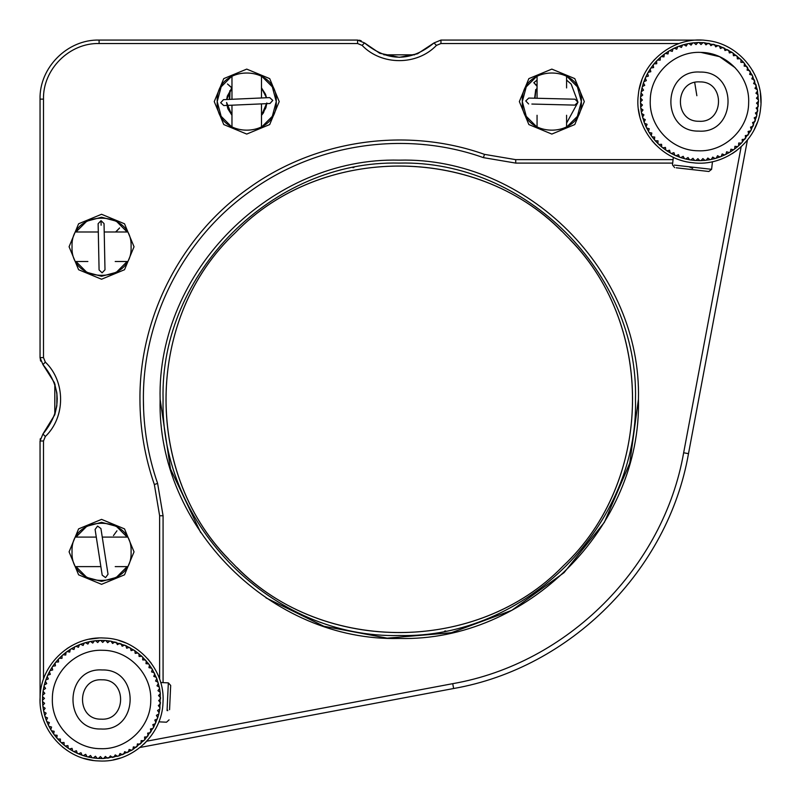<?xml version="1.0" encoding="UTF-8"?>
<svg xmlns="http://www.w3.org/2000/svg" width="801" height="801" viewBox="0 0 801 801"><rect width="100%" height="100%" fill="white"/><g stroke="black" fill="none" stroke-linecap="round" stroke-linejoin="round"><path stroke-width="1.2" d="M561.691 231.209C475.534 143.719 320.69 144.43 235.334 232.69C322.112 142.798 480.58 144.07 565.886 235.364C655.789 322.132 654.507 480.61 563.223 565.917C652.845 481.992 656.059 327.178 569.982 239.619M236.866 567.398C323.013 654.878 477.867 654.177 563.223 565.917C476.445 655.809 317.977 654.527 232.67 563.243C142.768 476.475 144.05 317.997 235.334 232.69C145.712 316.605 142.498 471.429 228.575 558.988M399.479 163.094L398.467 163.104M353.932 167.489L352.921 167.689M399.078 635.503L400.089 635.503M444.625 631.118L445.636 630.918M692.645 168.33L688.94 166.758M676.254 167.799L708.875 171.494L711.598 169.321L674.312 165.106M167.119 709.245L167.769 710.647M169.562 709.686L170.683 685.446L168.34 682.873L167.059 710.577M115.224 566.617L127.129 566.617L116.325 577.421L101.557 581.376L86.798 577.421L75.995 566.617L100.866 566.617L87.88 566.617M72.04 551.849C70.208 589.937 132.916 589.937 131.084 551.849C132.916 513.761 70.208 513.761 72.04 551.849M95.589 532.645L96.28 537.091L75.995 537.091L86.798 526.287L101.557 522.322L116.325 526.287L127.129 537.091L102.258 537.091L102.017 535.569M69.086 551.849L78.598 528.89L101.557 519.378L124.525 528.89L134.037 551.849L124.525 574.818L101.557 584.33L78.598 574.818L69.086 551.849M115.204 261.516L127.129 261.516L116.325 272.32L101.557 276.275L86.798 272.32L75.995 261.516L87.88 261.516M72.04 246.758C70.208 284.846 132.916 284.846 131.084 246.758C132.916 208.661 70.208 208.661 72.04 246.758M98.303 231.99L75.995 231.99L86.798 221.186L101.557 217.231L116.325 221.186L127.129 231.99L104.21 231.99M69.086 246.758L78.598 223.789L101.557 214.278L124.525 223.789L134.037 246.758L124.525 269.717L101.557 279.229L78.598 269.717L69.086 246.758M226.623 102.488L231.97 115.334L226.573 102.488L227.654 108.145L231.97 115.324L226.573 102.488L227.965 108.976L231.97 115.264L231.97 105.201L231.97 127.159L221.156 116.345L217.201 101.587C215.379 139.674 278.077 139.674 276.255 101.587L272.3 116.345L261.496 127.159L261.496 103.88L264.56 103.75M261.496 87.83L266.493 97.752L261.496 97.972L261.496 76.015L272.3 86.828L276.255 101.587C278.077 63.499 215.379 63.499 217.201 101.587L221.156 86.828L231.97 76.015L231.97 99.294L231.97 87.93L226.683 99.524L231.839 87.97L227.484 83.985L231.97 87.83M214.247 101.587L223.759 78.618L246.728 69.106L269.697 78.618L279.209 101.587L269.697 124.556L246.728 134.067L223.759 124.556L214.247 101.587M537.06 115.274L537.06 127.159L526.257 116.345L522.302 101.587C520.48 139.674 583.178 139.674 581.356 101.587L577.401 116.345L566.587 127.159L566.587 115.274M566.587 87.93L566.587 76.015L577.401 86.828L581.356 101.587C583.178 63.499 520.48 63.499 522.302 101.587L526.257 86.828L537.06 76.015L537.06 98.263L537.06 87.97L535.809 90.964L534.998 98.213M519.348 101.587L528.86 78.618L551.829 69.106L574.788 78.618L584.309 101.587L574.788 124.556L551.829 134.067L528.86 124.556L519.348 101.587M40.33 438.668L40.14 439.709M679.158 43.524L440.961 43.524L436.445 45.387C417.071 65.702 381.486 65.702 362.112 45.387L357.596 43.524L357.596 40.07C362.272 40.811 362.272 40.811 357.596 40.07L99.104 40.07C67.544 39.269 39.239 67.574 40.05 99.124L40.05 357.616L40.711 361.161L40.05 357.616L42.924 364.565C61.907 387.724 61.907 410.883 42.924 434.042L40.05 440.991L40.08 701.346M357.596 43.524L99.104 43.524C69.387 42.753 42.733 69.417 43.494 99.124L43.494 357.616L45.357 362.132C65.682 381.516 65.682 417.091 45.357 436.475L43.494 440.991L43.494 679.188M40.711 361.161L40.41 360.25M359.088 40.19L361.141 40.731M357.596 40.07L364.545 42.944C387.704 61.937 410.853 61.937 434.012 42.944L417.471 53.817L399.449 57.302M399.158 57.302L379.734 53.256L364.545 42.944L362.112 45.387M436.445 45.387L434.012 42.944L440.961 40.07L701.396 40.11M159.629 679.188L159.629 515.754L154.353 484.535C144.791 456.93 139.995 428.515 139.945 399.298C139.374 316.685 181.356 235.324 249.031 187.925C316.035 139.594 406.678 126.678 484.515 154.373L515.724 159.649L515.724 163.094L672.68 163.094M163.074 682.632L163.074 515.754L157.607 483.404C148.175 456.17 143.429 428.135 143.389 399.298C142.818 317.787 184.25 237.507 251.023 190.738C317.136 143.049 406.578 130.303 483.383 157.627L515.724 163.094M515.724 159.649L673.07 159.649M56.871 393.001L56.841 405.787L54.788 414.748L42.924 434.042L45.357 436.475M57.272 399.298L56.841 392.84L54.368 382.648L42.924 364.565L45.357 362.132M425.521 144.761L423.138 144.53M54.388 382.698L55.089 384.82M143.389 399.298C143.429 428.135 148.175 456.17 157.607 483.404L154.353 484.535M143.599 409.651L143.389 399.409M40.12 696.63C40.801 663.759 71.619 635.674 104.41 638.037C137.281 638.717 165.376 669.536 163.004 702.327C162.323 735.198 131.504 763.293 98.713 760.93C65.842 760.249 37.747 729.421 40.12 696.63M151.269 663.258L147.795 658.913M125.787 642.943L118.798 640.44M98.833 638.027L89.301 639.208M71.92 645.586L66.974 648.61M42.573 696.74L44.486 698.352L42.513 700.254L42.573 696.74M42.673 695.108L43.084 691.253L44.806 693.386L42.673 695.108L42.593 696.379M43.284 689.991L44.025 686.197L45.557 688.46L43.274 689.991L43.084 691.253M44.335 684.945L45.407 681.23M45.817 680.009L47.209 676.404L48.32 678.908L45.807 680.009L45.407 681.22L46.728 683.623L44.325 684.945L44.025 686.187M47.72 675.223L49.422 671.749L50.313 674.342L47.72 675.223L47.209 676.404M50.042 670.627L52.045 667.313L52.696 669.966L50.042 670.627L49.422 671.749M52.756 666.242L55.039 663.118L55.459 665.821L52.746 666.242L52.045 667.313M55.84 662.117L58.383 659.203L58.563 661.936L55.83 662.117L55.029 663.118M59.264 658.272L62.057 655.588L61.997 658.332L59.264 658.272L58.383 659.203M63.019 654.747L66.032 652.314L65.742 655.038L63.019 654.747L62.057 655.588M67.064 651.553L70.278 649.401L69.747 652.084L67.064 651.553L66.032 652.314M71.369 648.73L74.763 646.868L74.002 649.491L71.369 648.73L70.278 649.401M75.905 646.297L79.449 644.725L78.458 647.278L75.905 646.297L74.763 646.858M80.641 644.264L84.305 643.003L83.094 645.466L80.641 644.254L79.449 644.725M85.537 642.642L89.291 641.721L87.88 644.064L85.527 642.642L84.305 643.003M90.553 641.471L94.368 640.87L92.756 643.083L90.543 641.461L89.291 641.721M95.649 640.73L99.504 640.47L97.712 642.532L95.639 640.73L94.368 640.87M100.786 640.43L104.661 640.51L102.688 642.412L100.786 640.43L99.504 640.46L100.786 640.43M109.787 641L107.654 642.722L105.932 640.59L111.049 641.2L125.817 645.636L134.798 650.672L141.837 656.299L148.726 663.949L152.31 669.286L156.786 678.557L159.319 687.208M159.569 688.47L160.17 692.284M160.58 697.431L158.518 695.628L160.32 693.566L159.85 708.975L158.798 714.011L156.395 715.333L157.717 717.736L153.692 727.208L144.741 739.754L132.846 749.556M158.788 714.021L157.717 717.736M128.36 752.099L129.121 749.466L131.754 750.227L118.818 755.954L103.619 758.497L105.412 756.434L107.474 758.237M102.338 758.527L98.463 758.447L100.435 756.555L102.338 758.527L103.619 758.497M97.191 758.367L93.337 757.956L95.469 756.234L97.191 758.367L98.463 758.447M92.065 757.756L88.27 757.015L90.543 755.493L92.075 757.766L93.337 757.956M87.029 756.715L83.314 755.633L85.707 754.312L87.029 756.715L88.27 757.015M82.092 755.223L78.478 753.831L80.981 752.73L82.092 755.233L83.304 755.633M77.307 753.32L73.832 751.618L76.425 750.727L77.307 753.32L78.478 753.831M72.711 750.998L69.397 748.995L72.05 748.344L72.711 750.998L73.832 751.618M68.325 748.284L65.201 746.011L67.905 745.581L68.325 748.294L69.397 748.995M64.2 745.2L61.287 742.657L64.02 742.477L64.2 745.21L65.201 746.011M60.355 741.776L57.672 738.983L60.415 739.043L60.355 741.776L61.287 742.657M56.831 738.031L54.398 735.008L57.121 735.308L56.831 738.031L57.672 738.983M53.637 733.976L51.484 730.762L54.168 731.293L53.637 733.986L54.398 735.008M48.38 725.135L46.808 721.591L49.362 722.582L48.37 725.135L48.941 726.277L51.574 727.038L50.813 729.671L48.951 726.287M46.338 720.399L45.086 716.735L47.549 717.946L46.338 720.399L46.808 721.591M44.726 715.513L43.805 711.749L46.148 713.17L44.726 715.513L45.086 716.735M43.554 710.487L42.954 706.672L45.166 708.284L43.544 710.497L43.795 711.749M42.813 705.391L42.543 701.536L44.606 703.338L42.803 705.401L42.954 706.672M62.418 746.922L67.064 750.397M83.775 758.357L93.156 760.409M113.251 759.869L120.45 758.016M143.84 744.159L147.704 740.154M692.535 162.703C659.784 159.85 633.801 127.239 638.337 94.668C641.19 61.917 673.801 35.935 706.372 40.461C739.123 43.324 765.105 75.935 760.58 108.505C757.716 141.256 725.105 167.239 692.535 162.703M654.707 59.384L650.933 63.79M641.881 79.93L639.218 89.161M638.427 109.246L639.789 116.546M652.074 140.816L655.819 144.931M732.304 153.592L736.87 150.408M754.262 129.502L757.225 122.693M760.95 102.939L760.409 93.347M755.193 75.584L752.499 70.448M738.702 143.029L738.632 145.772L738.702 143.029L741.446 143.109L737.661 146.613L734.948 146.293L734.627 149.016L734.948 146.293L737.661 146.613L733.596 149.767L730.913 149.216L730.362 151.9L730.913 149.216L733.596 149.767L730.362 151.9L729.27 152.56L726.637 151.779L725.856 154.403L726.637 151.779L729.27 152.56L724.705 154.963L722.162 153.962L721.16 156.505L722.162 153.962L724.705 154.963L719.959 156.966L717.516 155.734L716.284 158.187L717.516 155.734L719.959 156.966L715.053 158.538L712.72 157.106L711.288 159.439L712.72 157.106L715.053 158.538L710.036 159.679L707.834 158.047L706.202 160.25L707.834 158.047L710.036 159.679L704.93 160.38L702.877 158.568L701.065 160.621L702.877 158.568L704.93 160.38L701.065 160.611L699.784 160.641L697.901 158.648L695.909 160.53L697.901 158.648L699.784 160.641L694.637 160.44L692.935 158.298L694.637 160.44L690.792 160L692.935 158.298L690.792 160L685.736 159.019L688.019 157.507L685.736 159.019L680.78 157.607L683.183 156.305L680.78 157.607L675.964 155.764L678.477 154.673L675.964 155.764L674.802 155.244L671.338 153.512L673.931 152.641L671.338 153.512L666.913 150.858L669.576 150.228L666.913 150.858L662.747 147.835L665.451 147.434L662.747 147.845L661.746 147.034L658.853 144.46L661.586 144.3L658.853 144.46L655.268 140.766L658.011 140.836L655.268 140.766L652.024 136.761L654.747 137.071L652.024 136.761L649.14 132.495L651.824 133.046L649.14 132.495L646.637 127.99L649.261 128.771L646.637 127.99L646.077 126.838L644.535 123.284L647.088 124.295L644.535 123.284L644.074 122.092L645.306 119.639L642.853 118.418L645.306 119.639L644.074 122.092M644.084 122.092L641.601 113.422L643.934 114.853L641.601 113.422L641.361 112.17L642.993 109.967L640.79 108.335L642.993 109.967L641.361 112.17M641.361 112.16L640.66 107.064L642.472 105.011L640.43 103.199L642.472 105.011L640.66 107.064M640.66 107.054L640.51 98.042L642.392 100.035L640.51 98.042L641.04 92.916L642.742 95.069L641.04 92.916L641.241 91.654L642.022 87.87L643.533 90.153L642.022 87.86L643.433 82.914L644.735 85.317L643.433 82.914L645.276 78.097L646.367 80.611L645.276 78.097L645.796 76.926L647.528 73.462L648.399 76.065L647.528 73.462L650.182 69.046L650.812 71.71L650.182 69.046L653.205 64.881L653.606 67.584L653.205 64.871L654.006 63.88L656.58 60.986L656.74 63.72L656.58 60.986L660.274 57.402L660.204 60.135L660.274 57.402L664.279 54.158L663.969 56.881L664.279 54.158L668.545 51.274L667.994 53.957L668.545 51.274L673.05 48.771L672.269 51.394L673.05 48.771L674.202 48.21L677.756 46.668L676.745 49.211L677.756 46.668L682.622 44.986L681.401 47.439L682.622 44.986L687.618 43.735L686.187 46.068L687.618 43.735L692.705 42.924L691.073 45.126L692.705 42.924L697.841 42.563L696.029 44.606L697.841 42.553L702.998 42.643L701.005 44.526L699.123 42.533L701.005 44.526L702.998 42.643L704.269 42.733L719.338 45.987L731.994 52.305L740.975 59.594L740.905 62.338L743.638 62.408L752.269 75.184L757.305 89.752L758.507 101.256L756.575 116.556L750.757 130.823L741.446 143.109M740.975 59.604L743.638 62.408L740.905 62.338M146.773 741.185L452.765 683.664M160.12 399.298C156.826 271.509 271.489 156.846 399.278 160.15C527.068 156.846 641.731 271.509 638.437 399.298C641.731 527.098 527.068 641.761 399.278 638.457C271.489 641.761 156.826 527.098 160.12 399.298L170.493 468.965L200.711 532.595M140.065 747.453L453.636 688.51L452.725 683.674C567.519 663.649 663.628 567.539 683.653 452.755L741.155 146.803M635.483 399.298C638.737 525.516 525.496 638.757 399.278 635.503C273.061 638.757 159.82 525.516 163.074 399.298C159.82 273.091 273.061 159.84 399.278 163.094C525.496 159.84 638.737 273.091 635.483 399.298C638.737 273.091 525.496 159.84 399.278 163.094C273.061 159.84 159.82 273.091 163.074 399.298C159.82 525.516 273.061 638.757 399.278 635.503C525.496 638.757 638.737 525.516 635.483 399.298M54.808 383.939L54.808 414.668M414.638 54.838L383.919 54.838M453.636 688.51C570.372 668.134 668.114 570.402 688.49 453.666L747.423 140.085M265.992 597.876L323.844 626.252L387.153 638.157L451.384 632.72L511.799 610.342L564.044 572.655L604.355 522.352L629.756 463.158L638.437 399.298M229.156 105.321L223.759 105.562L220.675 102.748L223.489 99.664L228.896 99.424M223.759 105.562L269.967 103.509L272.781 100.425L269.707 97.602L223.489 99.664M95.099 529.451L97.562 526.077L100.926 528.54L108.025 574.257L105.562 577.621L102.198 575.158L95.099 529.451M689.531 159.799L688.019 157.507L689.531 159.799M684.495 158.708L683.183 156.305L684.495 158.708M679.568 157.186L678.477 154.673L679.568 157.186M674.802 155.244L673.931 152.641L674.802 155.244M670.217 152.891L669.576 150.228L670.217 152.891M665.851 150.147L665.451 147.434L665.851 150.147M661.746 147.034L661.586 144.3L661.746 147.034M654.427 139.795L654.747 137.071L654.427 139.795M651.273 135.729L651.824 133.046L651.273 135.729M648.48 131.394L649.261 128.771L648.48 131.394M646.077 126.838L647.088 124.295L646.077 126.838M642.502 117.186L643.934 114.853L642.502 117.186M640.41 101.917L642.392 100.035L640.41 101.917M640.6 96.771L642.742 95.069L640.6 96.771M641.241 91.654L643.533 90.153L641.241 91.654M642.332 86.618L644.735 85.317L642.332 86.618M643.854 81.702L646.367 80.611L643.854 81.702M645.796 76.926L648.399 76.065L645.796 76.926M648.149 72.35L650.812 71.71L648.149 72.35M650.893 67.985L653.606 67.584L650.893 67.985M654.006 63.88L656.74 63.72L654.006 63.88M661.246 56.561L663.969 56.881L661.246 56.561M665.311 53.407L667.994 53.957L665.311 53.407M669.646 50.613L672.269 51.394L669.646 50.613M674.202 48.21L676.745 49.211L674.202 48.21M678.948 46.208L681.401 47.439L678.948 46.208M683.854 44.636L686.187 46.068L683.854 44.636M688.88 43.494L691.073 45.126L688.88 43.494M693.976 42.793L696.029 44.606L693.976 42.793M660.204 60.135L657.471 60.065M658.011 140.836L657.931 143.579M700.905 52.395L719.568 56.671L735.188 67.755M742.337 142.188L742.167 139.454L744.9 139.294L742.167 139.454L742.337 142.188M745.711 138.293L745.31 135.589L748.014 135.189L745.31 135.589L745.711 138.293M748.735 134.127L748.094 131.464L750.757 130.823L748.094 131.464L748.735 134.127M751.378 129.712L750.517 127.109L753.11 126.248L750.517 127.109L751.378 129.712M753.631 125.076L752.539 122.563L755.053 121.472L752.539 122.563L753.631 125.076M755.473 120.26L754.172 117.857L756.575 116.556L754.172 117.857L755.473 120.26M756.885 115.314L755.383 113.021L757.666 111.519L755.383 113.021L756.885 115.314M757.866 110.248L756.164 108.105L758.307 106.403L756.164 108.105L757.866 110.248M758.397 105.131L756.514 103.139L758.507 101.256L756.514 103.139L758.397 105.131M758.487 99.975L756.434 98.163L758.257 96.11L756.434 98.163L758.487 99.975M758.116 94.838L755.924 93.206L757.556 91.004L755.924 93.206L758.116 94.838M757.305 89.752L754.973 88.32L756.404 85.987L754.973 88.32L757.305 89.752M756.054 84.756L753.611 83.534L754.832 81.081L753.611 83.534L756.054 84.756M754.372 79.89L751.829 78.878L752.83 76.335L751.829 78.878L754.372 79.89M752.269 75.184L749.646 74.403L750.427 71.78L749.646 74.403L752.269 75.184M749.776 70.678L747.093 70.128L747.633 67.444L747.093 70.128L749.776 70.678M746.882 66.413L744.169 66.103L744.479 63.379L744.169 66.103L746.882 66.413M740.054 58.713L737.32 58.873L737.16 56.14L737.32 58.873L740.054 58.713M736.169 55.329L733.456 55.74L733.055 53.026L733.456 55.74L736.169 55.329M731.994 52.305L729.331 52.946L728.69 50.283L729.331 52.946L731.994 52.305M727.578 49.662L724.975 50.523L724.114 47.93L724.975 50.523L727.578 49.662M722.943 47.409L720.429 48.501L719.338 45.987L720.429 48.501L722.943 47.409M718.137 45.567L715.724 46.869L714.422 44.466L715.724 46.869L718.137 45.567M713.18 44.155L710.898 45.657L709.386 43.374L710.898 45.657L713.18 44.155M708.124 43.174L705.971 44.876L704.269 42.733L705.971 44.876L708.124 43.174M700.254 72.07C662.227 69.196 660.525 131.905 698.652 131.104C736.68 133.977 738.392 71.269 700.254 72.07M698.923 121.261C724.274 123.174 725.406 81.382 699.994 81.912C674.642 80 673.501 121.792 698.923 121.261M528.63 103.97L525.756 100.936L528.78 98.062L575.018 99.204L577.901 102.228L574.878 105.111L534.047 104.1M100.596 748.675C74.293 748.835 51.174 724.785 52.365 698.512C52.205 672.209 76.255 649.09 102.528 650.282C128.831 650.122 151.95 674.172 150.758 700.444C150.918 726.747 126.868 749.866 100.596 748.675M42.513 700.254L42.543 701.536M50.813 729.671L51.484 730.762M105.932 640.59L104.661 640.51M108.746 758.096L110.368 755.884L112.581 757.496M113.832 757.245L115.244 754.902L117.587 756.314M118.818 755.954L120.03 753.491L122.483 754.702M123.674 754.232L124.666 751.678L127.219 752.67M136.06 747.403L133.377 746.872L132.846 749.566L131.754 750.227M137.091 746.642L137.382 743.919L140.105 744.209M141.066 743.368L141.126 740.635L143.86 740.685M144.741 739.754L144.56 737.03L147.294 736.84M148.095 735.839L147.664 733.135L150.378 732.715M151.079 731.643L150.428 728.99L153.081 728.329M153.702 727.208L152.811 724.615L155.404 723.734M155.915 722.562L154.803 720.059L157.316 718.948M159.099 712.77L157.567 710.497L159.85 708.975M160.04 707.704L158.318 705.571L160.45 703.859M160.53 702.577L158.638 700.605L160.611 698.702M158.398 683.453L156.976 685.796L159.329 687.208L159.579 688.46L157.957 690.672L160.17 692.294L160.32 693.566M158.037 682.222L155.574 681.02L156.786 678.557M156.315 677.366L153.762 676.374L154.753 673.821M154.182 672.68L151.549 671.919L152.31 669.286M151.639 668.194L148.956 667.664L149.487 664.98M148.726 663.949L146.002 663.659L146.293 660.935M145.452 659.974L142.708 659.914L142.768 657.18M141.837 656.299L139.104 656.48L138.923 653.746M137.922 652.955L135.219 653.376L134.798 650.672M133.727 649.961L131.074 650.612L130.413 647.959M129.291 647.348L126.698 648.229L125.817 645.636M124.646 645.125L122.132 646.237L121.031 643.734M119.82 643.323L117.417 644.645L116.095 642.242M114.853 641.941L112.581 643.473L111.049 641.2M102.148 669.956C64.1 667.383 62.858 730.071 100.976 729C139.024 731.573 140.255 668.885 102.148 669.956M101.176 719.158C126.538 720.88 127.359 679.088 101.947 679.799C76.586 678.087 75.765 719.879 101.176 719.158M104.961 268.425L104.991 269.817L102.097 272.831L99.084 269.937L98.133 223.689L101.026 220.675L101.116 225.241M101.026 220.675L104.04 223.569L104.15 228.976M116.956 530.803L113.472 535.569L116.956 530.803M537.06 85.827L533.846 82.693L537.06 86.298M115.865 231.99L119.619 227.935L115.624 231.99M696.86 95.73L694.697 82.483M533.806 82.733L537.06 80.09L537.06 76.015M535.709 89.552L534.637 98.203M229.807 90.713L229.346 99.404M43.494 440.991L40.05 440.991M43.494 357.616L40.05 357.616M40.05 99.124L43.494 99.124M159.629 515.754L163.074 515.754M484.515 154.373L483.383 157.627M440.961 43.524L440.961 40.07M99.104 43.524L99.104 40.07M683.653 452.755L688.49 453.666M697.841 42.553L699.123 42.533M698.112 150.778C671.809 150.738 648.87 126.518 650.262 100.245C650.302 73.942 674.522 51.004 700.795 52.395C727.098 52.435 750.036 76.656 748.645 102.928C748.605 129.231 724.384 152.17 698.112 150.778M569.461 104.981L566.587 104.911M537.06 104.17L535.258 104.13M534.728 104.12L531.864 104.05M566.587 76.015L566.587 80.09L571.183 84.105L577.901 102.047M577.891 102.408L566.587 123.084L566.587 127.159M536.169 98.243L537.06 98.263M566.587 98.994L571.804 99.124M231.97 105.201L226.983 105.422M229.707 99.394L230.007 92.095L231.149 88.871M230.858 99.334L231.97 99.294M261.496 115.344L266.853 103.029L261.496 115.334L266.853 103.029L263.469 112.831L261.496 115.334L266.853 103.029L265.872 107.815L261.496 115.324L266.803 102.989L261.496 115.314L266.803 102.989M266.483 97.752L261.496 87.91L266.533 97.752L261.496 87.89L265.521 94.268L266.513 97.752L261.496 87.94M231.97 87.84L226.703 99.524L231.97 87.93L226.663 99.524L231.97 87.84L226.663 99.524L227.304 96.13L231.97 87.84L226.713 99.524M261.496 115.264L266.833 103.009L261.496 115.304M226.583 102.488L227.664 108.145L231.97 115.274M226.923 105.422L231.97 115.334M266.533 97.752L261.496 87.84M101.367 569.811L100.866 566.617M101.427 531.734L101.787 534.037M106.843 566.617L107.534 571.073M674.652 167.619L672.48 164.896L673.341 157.276M712.459 161.702L711.598 169.321M169.091 719.849L166.518 722.202L158.858 721.841M160.691 682.522L168.34 682.873M537.06 127.159L537.06 123.084M127.129 566.617L123.064 566.617M80.06 566.617L75.995 566.617M127.129 261.516L123.064 261.516M80.06 261.516L75.995 261.516M231.97 127.159L231.97 123.094M231.97 80.09L231.97 76.015M268.575 103.569L269.967 103.509M104.991 269.817L104.04 223.569"/></g></svg>
